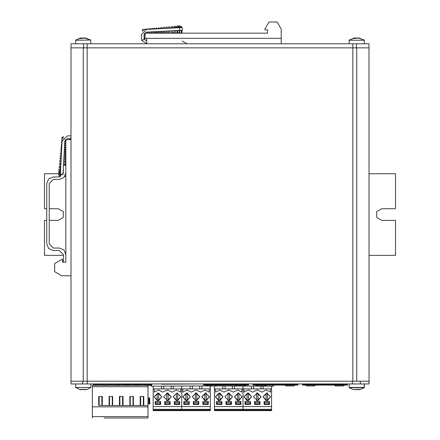 <?xml version="1.0" encoding="UTF-8"?>
<svg xmlns="http://www.w3.org/2000/svg" width="440" height="440" viewBox="0 0 440 440"><rect width="100%" height="100%" fill="white"/><g stroke="black" fill="none" stroke-linecap="round" stroke-linejoin="round"><path stroke-width="0.66" d="M352.825 43.797L356.384 43.797L356.384 47.878L71.011 47.878L71.011 43.797L352.825 43.797L352.825 381.227L356.741 381.227L356.741 47.878L368.99 47.878L369.023 383.95L70.989 383.95L70.989 381.227L82.61 381.227L71.011 381.227L71 383.95M352.358 383.95L352.358 381.227L87.357 381.227L369 381.227L369 383.95M356.384 43.797L368.99 43.797L368.99 47.878L356.384 47.878M155.975 383.95L116.518 383.95M155.672 383.95L116.82 384.208M201.014 383.95L161.557 383.95M200.706 383.95L161.86 384.208M302.478 383.95L302.478 385.099L347.402 385.099L347.402 383.95M253.083 383.95L253.083 385.099L298.012 385.099L298.012 383.95M203.561 383.95L203.561 385.099L248.485 385.099L248.485 383.95M148.214 385.347L150.799 385.347L150.799 384.802L150.799 385.347L147.994 385.347L147.994 418L104.049 418M115.231 418L106.524 418M135.421 418L135.966 418M147.994 385.347L92.345 385.347L92.345 418M92.345 386.463L92.345 400.043M92.345 406.296L92.345 411.197M92.345 411.472L92.345 416.367M149.628 397.865L149.897 403.849L149.628 397.865L147.994 397.865M147.994 403.849L149.083 403.849L149.083 397.865M87.34 389.268L84.579 389.834L86.141 389.312L84.276 389.834L84.276 389.268L82.236 389.268L82.236 389.834L80.371 389.312L81.939 389.834L79.178 389.268M355.724 389.834L355.713 389.268L355.713 389.834L352.66 389.274M355.713 389.268L357.753 389.268L357.753 389.834L359.618 389.312L357.764 389.834M358.061 389.834L360.811 389.312L358.077 389.829M360.822 389.307L364.238 387.684L349.234 387.684L352.66 389.312M65.571 148.83L65.571 165.297M63.36 168.559L63.052 174.477M71.011 135.822L67.518 135.822L62.084 140.982L60.203 176.841M179.124 30.437L179.591 32.912L154.275 32.912M164.021 31.224L164.357 32.846M167.03 32.285L166.777 31.081M169.818 31.735L169.648 30.932M172.695 32.912L173.069 32.912L172.607 30.778M175.566 31.944L175.307 30.635M179.663 30.404L179.52 27.687L180.131 27.654L182.292 27.544L182.435 30.261L146.57 32.142L143.99 34.859L144.183 39.352L141.653 40.348L146.713 43.797L146.713 38.352L281.226 38.352L281.226 43.797M75.636 383.95L75.636 387.459L90.877 387.459L90.877 383.95M79.178 389.312L75.636 387.459L90.877 387.459L87.34 389.312M349.113 383.95L349.113 387.459L364.364 387.459L364.364 383.95M364.364 43.797L364.364 40.288L349.124 40.288L349.124 43.797M355.08 37.912L352.748 38.434L355.168 37.912L353.656 38.473L355.366 38.473L356.873 37.912L357.583 38.434L357.291 37.912L360.718 38.473L358.611 37.934L364.364 40.288L349.124 40.288L354.327 38.027M90.877 43.797L90.75 40.062L75.636 40.288L90.75 40.062L84.92 38.11M60.698 167.393L60.175 167.47L60.533 166.881L60.286 166.359M172.92 27.517L172.326 27.874L171.804 27.621L171.969 28.083M180.147 26.697L179.548 27.165L178.865 26.813L179.08 27.709M154.127 396.776L157.938 392.964L161.75 396.776L157.938 400.587L154.127 396.776L158.62 393.025L161.75 396.776L158.62 400.521L158.62 393.025L158.62 400.521L157.256 400.521L154.127 396.776L158.62 393.025M180.796 396.776L176.985 400.587L173.179 396.776L176.985 392.964L180.796 396.776L177.667 400.521L177.667 393.025L177.667 400.521L176.308 400.521L173.179 396.776M166.782 393.025L166.782 393.723L166.782 393.025L171.27 396.776L167.464 400.587L163.653 396.776L167.464 392.964L171.27 396.776L168.141 400.521L168.141 393.025L168.141 400.521L166.782 400.521L166.782 399.828L166.782 400.521M182.699 396.776L186.511 392.964L190.322 396.776L186.511 400.587L182.699 396.776L187.193 393.025L190.322 396.776L187.193 400.521L187.193 393.025L187.193 400.521L185.829 400.521L182.699 396.776M209.369 396.776L205.557 400.587L201.751 396.776L205.557 392.964L209.369 396.776L206.239 400.521L206.239 393.025L201.751 396.776L204.881 400.521L206.239 400.521L206.239 393.025M195.355 393.025L195.355 393.723L195.355 393.025L199.843 396.776L196.037 400.587L192.225 396.776L196.037 392.964L199.843 396.776L196.713 400.521L196.713 393.025L196.713 400.521L195.355 400.521L195.355 399.828L195.355 400.521M215.375 396.776L219.186 392.964L222.992 396.776L219.186 400.587L215.375 396.776L219.863 393.025L222.992 396.776L219.863 400.521L219.863 393.025L219.863 400.521L218.504 400.521L215.375 396.776M242.044 396.776L238.233 400.587L234.427 396.776L238.233 392.964L242.044 396.776L238.915 400.521L238.915 393.025L234.427 396.776L237.556 400.521L238.915 400.521L238.915 393.025M228.03 393.025L228.03 393.723L228.03 393.025L232.518 396.776L228.707 400.587L224.901 396.776L228.707 392.964L232.518 396.776L229.389 400.521L229.389 393.025L229.389 400.521L228.03 400.521L228.03 399.828L228.03 400.521M243.947 396.776L247.759 392.964L251.57 396.776L247.759 400.587L243.947 396.776L248.441 393.025L251.57 396.776L248.441 400.521L248.441 393.025L248.441 400.521L247.077 400.521L243.947 396.776M270.617 396.776L266.805 400.587L262.999 396.776L266.805 392.964L270.617 396.776L267.487 400.521L267.487 393.025L262.999 396.776L266.129 400.521L267.487 400.521L267.487 393.025M256.603 393.025L256.603 393.723L256.603 393.025L261.091 396.776L257.285 400.587L253.473 396.776L257.285 392.964L261.091 396.776L257.961 400.521L257.961 393.025L257.961 400.521L256.603 400.521L256.603 399.828L256.603 400.521M70.142 139.717L69.982 139.183L70.493 138.572L67.777 138.545M60.423 172.607L59.587 172.667L60.022 172.09L59.708 171.441M60.577 163.427L60.825 164.016L60.456 164.549L60.852 164.483M59.477 173.421L59.824 174.103L59.345 174.702L60.319 174.663M145.112 37.438L144.018 37.829M178.112 26.934L177.535 27.363L176.88 27.049L177.095 27.814M145.618 29.53L146.295 28.952L147.395 29.37L148.082 28.776L149.27 29.277L149.98 28.589L151.261 29.172L151.998 28.391L153.368 29.062L154.127 28.177L155.59 28.941L156.371 27.957L157.361 28.848L157.927 28.82L158.73 27.72L159.759 28.727L160.38 28.694L160.578 27.891L161.205 27.478L161.92 27.786L162.278 28.595L162.948 28.556L163.312 27.445L163.796 27.22L164.307 27.346L164.912 28.451L165.627 28.419L165.847 27.401L166.496 26.95L167.222 27.264L167.662 28.309L168.427 28.27L168.85 26.884L169.312 26.675L169.791 26.774L170.528 28.16L171.331 28.116L171.551 26.912L172.244 26.384L173.217 27.115L173.503 28.006L174.125 27.973L174.361 26.554L175.005 26.109L175.676 26.367L176.556 27.847L176.638 26.675L177.386 25.872L178.002 26.081L178.607 27.737L178.772 26.12L179.399 25.674L180.109 25.993L180.598 27.632M169.994 27.803L169.461 28.16L168.872 27.907L168.993 28.243M368.99 255.371L395.522 255.371L395.522 220.402L381.777 220.402L376.712 217.476L376.712 211.629L381.777 208.703L395.522 208.703L395.522 173.734L368.99 173.734M49.214 208.703L58.223 208.703L63.288 211.629L63.288 217.476L58.223 220.402L49.214 220.402M71.011 275.781L61.732 275.781L54.659 271.7L54.659 263.533L61.732 259.452L62.546 259.452L61.732 259.452M146.713 38.352L145.112 38.352L145.112 33.154L267.564 33.154L267.619 29.887L264.902 29.887L264.902 29.068L268.983 22L277.145 22L281.226 29.068L281.226 38.352L281.226 29.068M62.189 140.173L61.611 140.85L62.035 141.95L61.435 142.637L61.936 143.82L61.248 144.535L61.831 145.811L61.05 146.553L61.721 147.923L60.836 148.681L61.6 150.145L60.616 150.926L61.512 151.916L61.479 152.482L60.385 153.285L60.538 153.84L61.386 154.314L61.353 154.935L60.55 155.133L60.137 155.76L60.275 156.288L61.254 156.833L61.215 157.504L60.28 157.729L59.879 158.351L60.005 158.862L61.116 159.467L61.078 160.182L60.06 160.402L59.609 161.051L59.725 161.552L60.968 162.217L60.929 162.976L59.78 163.218L59.334 163.867L59.433 164.346L60.819 165.083L60.775 165.886L59.576 166.106L59.043 166.798L59.362 167.536L60.665 168.053L60.632 168.68L59.01 169.059L58.767 169.554L58.911 170.093L60.506 171.105L58.949 171.325L58.531 171.941L59.175 172.832L60.396 173.162L58.806 173.316L58.333 173.954L58.652 174.663L59.34 174.939M59.983 169.087L60.258 169.708L59.867 170.258L60.555 170.181M142.648 31.24L142.318 30.729L142.643 29.453L143.534 29.381L143.99 30.146M175.698 27.209L175.093 27.605L174.531 27.319L174.724 27.94M180.659 392.15L176.44 389.972L172.222 392.15L167.464 389.972L162.701 392.15L158.482 389.972L154.264 392.15L154.264 388.883L180.659 388.883L180.659 392.15L176.44 389.972L172.222 392.15L167.464 389.972L162.701 392.15L158.482 389.972L154.264 392.15M209.231 392.15L205.013 389.972L200.799 392.15L196.037 389.972L191.274 392.15L187.055 389.972L182.837 392.15L182.837 388.883L209.231 388.883L209.231 392.15L205.013 389.972L200.799 392.15L196.037 389.972L191.274 392.15L187.055 389.972L182.837 392.15M241.907 392.15L237.688 389.972L233.47 392.15L228.707 389.972L223.949 392.15L219.731 389.972L215.512 392.15L215.512 388.883L241.907 388.883L241.907 392.15L237.688 389.972L233.47 392.15L228.707 389.972L223.949 392.15L219.731 389.972L215.512 392.15M270.479 392.15L266.261 389.972L262.042 392.15L257.285 389.972L252.522 392.15L248.303 389.972L244.085 392.15L244.085 388.883L270.479 388.883L270.479 392.15L266.261 389.972L262.042 392.15L257.285 389.972L252.522 392.15L248.303 389.972L244.085 392.15M63.36 262.163L62.546 262.174L63.36 262.174L63.36 254.556L59.279 250.476L53.295 250.476L48.675 248.562L46.761 243.941L46.761 183.53L48.675 178.91L53.295 177.001L59.279 177.001L63.36 172.92L63.36 165.297L65.813 165.297L65.813 172.92L63.899 177.535L59.279 179.448L53.295 179.448L49.214 183.53L49.214 243.941L53.295 248.023L59.279 248.023L63.899 249.937L65.813 254.556L65.813 262.174L65.813 139.717L71.011 139.717M62.997 138.237L62.75 137.561L63.388 136.873L62.112 137.197L62.04 138.089L62.53 138.463M62.876 138.43L62.15 138.589L61.782 139.178L62.233 139.964M61.044 160.842L60.841 160.595M143.907 29.871L144.623 29.117L145.409 29.574M143.99 38.346L144.782 38.808L145.409 38.352M145.706 38.352L146.713 38.544M167.184 28.072L166.93 28.347M143.127 30.767L142.505 30.377L142.687 31.196M87.175 43.797L87.175 381.227L83.259 381.227L83.259 47.878M71.011 47.878L71.011 381.227M87.357 383.95L87.357 381.227L82.61 381.227L82.61 383.95M360.366 381.227L360.366 383.95M83.611 43.797L83.611 47.878M156.062 383.95L156.646 383.95M115.852 383.95L116.435 383.95M201.097 383.95L201.68 383.95M160.886 383.95L161.469 383.95M335.143 385.803L335.868 385.924L334.158 385.099M342.925 385.924L344.625 385.099L342.925 385.924L335.868 385.924M315.194 385.605L315.711 385.165M315.766 385.099L314.061 385.924L306.928 385.924L305.223 385.099M285.747 385.803L286.473 385.924L284.768 385.099M293.53 385.924L295.235 385.099L293.53 385.924L286.473 385.924M265.798 385.605L266.321 385.165M266.371 385.099L264.666 385.924L257.532 385.924L255.827 385.099M236.225 385.803L236.951 385.924L235.24 385.099M244.007 385.924L245.707 385.099L244.007 385.924L236.951 385.924M216.277 385.605L216.794 385.165M216.849 385.099L215.144 385.924L208.01 385.924L206.305 385.099M93.275 385.347L93.275 383.95M145.112 384.802L150.799 384.802L150.799 384.208M212.504 385.924L273.053 386.161L273.053 385.099M273.053 386.161L273.46 386.161L273.46 385.099M151.278 384.208L151.278 386.161L211.822 385.924M151.278 384.582L151.685 384.582L151.278 384.582M211.822 386.161L212.234 385.924M151.685 386.161L151.685 384.208M139.667 384.208L139.667 385.347M145.112 384.208L145.112 385.347M129.3 384.208L129.3 385.347L134.745 385.347L134.745 384.208M118.932 384.208L118.932 385.347M124.372 384.208L124.372 385.347M108.564 383.95L108.564 385.347M114.004 383.95L114.004 385.347M98.197 383.95L98.197 385.347M103.637 383.95L103.637 385.347M145.519 418L137.626 418M99.149 396.5L99.149 405.482L98.742 405.482L98.742 396.5L102.278 396.5L102.278 405.482L109.109 405.482L109.109 396.5L112.646 396.5L112.646 405.482L109.109 405.482M132.974 396.5L132.974 405.482L133.381 405.482L133.381 396.5L129.844 396.5L129.844 405.482L123.013 405.482L123.013 396.5L119.477 396.5L119.477 405.482L112.646 405.482M143.341 396.5L143.341 405.482L143.748 405.482L143.748 396.5L140.212 396.5L140.212 405.482M98.742 405.482L147.994 405.482M143.341 405.482L140.619 405.482L140.619 396.5M132.974 405.482L130.251 405.482L130.251 396.5M123.013 405.482L122.606 405.482L122.606 396.5M119.884 396.5L119.884 405.482L119.477 405.482M112.239 396.5L112.239 405.482M109.516 396.5L109.516 405.482M101.871 396.5L101.871 405.482M139.667 384.527L145.112 384.527M129.3 384.527L134.745 384.527M118.932 384.527L124.372 384.527M108.564 384.527L114.004 384.527M98.197 384.527L103.637 384.527M149.083 403.849L149.628 403.849M157.256 393.723L157.256 400.521L157.256 393.723M176.308 393.723L176.308 400.521L176.308 393.723M166.782 393.723L166.782 399.828L166.782 393.723M173.311 386.161L173.311 388.883L181.748 388.883L181.748 406.571L210.32 406.571L210.32 388.883L201.883 388.883L201.883 386.161M182.837 386.161L181.748 386.161L181.748 406.571L153.175 406.571L153.175 388.883L154.264 388.883M155.215 401.401L160.661 401.401L160.661 404.393L155.215 404.393L155.215 401.401L160.661 401.401M153.175 410.108L181.748 410.108L181.748 409.293L153.175 409.293L153.175 410.652L181.748 410.652L181.748 410.124L181.748 410.652L210.32 410.652L210.32 406.571M153.175 386.161L153.175 388.883L161.612 388.883L161.612 386.161M164.742 404.393L164.742 401.401L170.181 401.401L170.181 404.393L164.742 404.393M171.132 386.161L171.132 388.883L163.79 388.883L163.79 386.161M180.659 388.883L182.837 388.883M174.262 401.401L179.707 401.401L179.707 404.393L174.262 404.393L174.262 401.401L179.707 401.401M153.175 410.124L210.32 410.124M179.163 403.849L179.163 404.393L174.806 404.393L174.806 402.49L179.163 402.49L179.163 403.849L174.806 403.849M210.32 410.108L181.748 410.108L181.748 406.571L181.748 409.293L210.32 409.293M153.175 409.293L153.175 406.571M160.116 402.49L160.116 404.393L155.76 404.393L155.76 402.49L160.116 402.49M160.116 403.849L155.76 403.849M169.637 402.49L169.637 404.393L165.286 404.393L165.286 402.49L169.637 402.49M169.637 403.849L165.286 403.849M170.181 401.401L164.742 401.401M46.761 208.703L44.479 208.703L44.479 173.734L58.388 173.734M63.36 255.371L44.479 255.371L44.479 220.402L46.761 220.402M185.829 393.723L185.829 400.521L185.829 393.723M204.881 393.723L204.881 400.521L204.881 393.723M195.355 393.723L195.355 399.828L195.355 393.723M209.231 386.161L210.32 386.161L210.32 388.883L209.231 388.883M183.788 401.401L189.233 401.401L189.233 404.393L183.788 404.393L183.788 401.401L189.233 401.401M181.748 386.161L181.748 388.883L190.185 388.883L190.185 386.161M193.314 404.393L193.314 401.401L198.754 401.401L198.754 404.393L193.314 404.393M199.711 386.161L199.711 388.883L192.363 388.883L192.363 386.161M202.84 401.401L208.28 401.401L208.28 404.393L202.84 404.393L202.84 401.401L208.28 401.401M207.735 403.849L207.735 404.393L203.385 404.393L203.385 402.49L207.735 402.49L207.735 403.849L203.385 403.849M188.689 402.49L188.689 404.393L184.333 404.393L184.333 402.49L188.689 402.49M188.689 403.849L184.333 403.849M198.209 402.49L198.209 404.393L193.859 404.393L193.859 402.49L198.209 402.49M198.209 403.849L193.859 403.849M198.754 401.401L193.314 401.401M218.504 393.723L218.504 400.521L218.504 393.723M237.556 393.723L237.556 400.521L237.556 393.723M228.03 393.723L228.03 399.828L228.03 393.723M234.559 386.161L234.559 388.883L242.996 388.883L242.996 406.571L271.568 406.571L271.568 388.883L263.131 388.883L263.131 386.161M244.085 386.161L242.996 386.161L242.996 406.571L214.423 406.571L214.423 388.883L215.512 388.883M216.464 401.401L221.909 401.401L221.909 404.393L216.464 404.393L216.464 401.401L221.909 401.401M214.423 410.108L242.996 410.108L242.996 409.293L214.423 409.293L214.423 410.652L242.996 410.652L242.996 410.124L242.996 410.652L271.568 410.652L271.568 406.571M214.423 386.161L214.423 388.883L222.86 388.883L222.86 386.161M225.99 404.393L225.99 401.401L231.429 401.401L231.429 404.393L225.99 404.393M232.381 386.161L232.381 388.883L225.038 388.883L225.038 386.161M241.907 388.883L244.085 388.883M235.51 401.401L240.955 401.401L240.955 404.393L235.51 404.393L235.51 401.401L240.955 401.401M214.423 410.124L271.568 410.124M240.411 403.849L240.411 404.393L236.055 404.393L236.055 402.49L240.411 402.49L240.411 403.849L236.055 403.849M271.568 410.108L242.996 410.108L242.996 406.571L242.996 409.293L271.568 409.293M214.423 409.293L214.423 406.571M221.364 402.49L221.364 404.393L217.008 404.393L217.008 402.49L221.364 402.49M221.364 403.849L217.008 403.849M230.885 402.49L230.885 404.393L226.534 404.393L226.534 402.49L230.885 402.49M230.885 403.849L226.534 403.849M231.429 401.401L225.99 401.401M247.077 393.723L247.077 400.521L247.077 393.723M266.129 393.723L266.129 400.521L266.129 393.723M256.603 393.723L256.603 399.828L256.603 393.723M270.479 386.161L271.568 386.161L271.568 388.883L270.479 388.883M245.036 401.401L250.481 401.401L250.481 404.393L245.036 404.393L245.036 401.401L250.481 401.401M242.996 386.161L242.996 388.883L251.433 388.883L251.433 386.161M254.562 404.393L254.562 401.401L260.002 401.401L260.002 404.393L254.562 404.393M260.959 386.161L260.959 388.883L253.611 388.883L253.611 386.161M264.088 401.401L269.528 401.401L269.528 404.393L264.088 404.393L264.088 401.401L269.528 401.401M268.983 403.849L268.983 404.393L264.627 404.393L264.627 402.49L268.983 402.49L268.983 403.849L264.627 403.849M249.937 402.49L249.937 404.393L245.581 404.393L245.581 402.49L249.937 402.49M249.937 403.849L245.581 403.849M259.457 402.49L259.457 404.393L255.107 404.393L255.107 402.49L259.457 402.49M259.457 403.849L255.107 403.849M260.002 401.401L254.562 401.401M63.36 262.174L65.813 262.174M356.736 389.312L357.753 389.274M71.005 138.545L67.518 138.545L64.801 141.125L63.536 165.297M62.546 259.452L62.546 262.174M60.231 176.352L59.587 176.347L58.982 175.643L59.626 174.851L60.308 174.862M63.388 136.873L63.899 137.203M364.238 40.062L358.32 38.088M355.168 38.456L355.168 37.912M356.197 38.088L355.168 38.088M177.623 30.514L178.057 32.857M179.52 27.687L146.427 29.425L141.273 34.859L141.653 40.348M267.564 33.154L181.979 33.154L181.885 30.289M146.713 41.074L144.183 39.352M180.549 27.428L181.792 26.928L181.088 26.323L180.384 26.681M81.68 38.456L81.68 37.912L79.261 38.434L80.839 38.027M81.68 37.912L80.168 38.473L81.879 38.473L83.386 37.912L84.095 38.434L83.804 38.165M83.804 37.912L87.23 38.473L85.118 37.934L90.75 40.062M82.709 38.088L81.68 38.088M81.593 37.912L75.757 40.062L75.636 43.797M302.478 384.406L347.402 384.406M253.083 384.406L298.012 384.406M203.561 384.406L248.485 384.406M93.275 384.802L98.197 384.802M103.637 384.802L108.564 384.802M114.004 384.802L118.932 384.802M124.372 384.802L129.3 384.802M134.745 384.802L139.667 384.802M147.994 416.642L92.345 416.642M147.994 386.705L92.345 386.705M147.994 406.813L92.345 406.813M148.814 403.849L148.814 397.865M60.346 174.125L63.063 174.268M182.292 27.544L182.435 30.261L182.292 27.544M360.811 389.312L364.227 387.684L364.348 383.95M64.735 176.506L65.813 176.534M65.813 139.97L65.137 139.947M65.813 141.895L64.763 141.867M65.813 143.385L64.686 143.357M65.813 145.761L64.559 145.739M65.813 147.257L64.482 147.235M65.571 150.084L64.334 150.073M65.571 151.58L64.251 151.569M65.571 154.858L64.081 154.858M65.571 156.354L64.004 156.354M65.571 160.083L63.806 160.1M65.571 161.579L63.729 161.596M64.95 161.585L65.571 161.716M65.06 140.107L65.813 140.129M64.773 141.592L65.813 141.62M64.587 145.239L65.813 145.266M65.813 143.77L64.663 143.748M65.725 147.868L64.449 147.851M65.571 152.416L64.207 152.411M64.13 153.901L65.571 153.912M64.372 149.341L65.571 149.358M63.866 158.917L65.511 158.912M65.571 157.416L63.949 157.421M65.571 164.632L64.4 164.373M63.58 164.384L65.571 164.357M65.571 162.861L63.663 162.888M182.27 41.074L186.984 43.797M181.555 33.154L181.066 30.333M181.792 26.928L181.797 27.572M144.546 33.215L145.112 36.652M144.623 33.116L145.112 36.042M147.686 32.081L147.868 33.154M148.005 32.065L148.198 33.154M151.448 31.884L151.673 33.154M151.998 31.856L152.235 33.154M154.171 31.741L154.391 32.912M155.678 31.664L155.909 32.912M158.862 31.499L159.143 32.912M160.369 31.416L160.666 32.912M161.381 31.367L161.695 32.912M165.528 31.147L165.897 32.912M171.155 30.85L171.606 32.912M171.232 31.196L171.237 30.85M174.119 30.696L174.597 32.912M179.559 30.41L179.993 32.934M163.218 32.912L162.894 31.284M168.691 32.912L168.284 31.004M146.185 32.186L146.355 33.154M146.141 33.154L145.987 32.236M149.941 31.966L150.156 33.154M149.71 33.154L149.507 31.988M153.72 32.962L153.505 31.779M158.23 32.912L157.965 31.543M156.459 31.625L156.706 32.912M177.293 32.912L176.814 30.558M354.877 37.934L349.245 40.062M81.389 37.934L75.757 40.062"/></g></svg>
